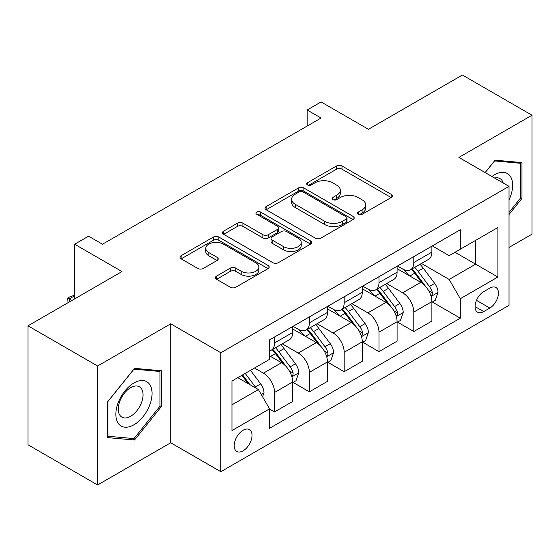 <?xml version="1.0" encoding="UTF-8"?>
<svg xmlns="http://www.w3.org/2000/svg" width="560" height="560" viewBox="0 0 560 560"><rect width="100%" height="100%" fill="white"/><g stroke="black" fill="none" stroke-linecap="round" stroke-linejoin="round"><path stroke-width="0.84" d="M358.323 214.291A2.709 1.561 0 0 0 362.152 214.291L391.188 197.526A3.864 2.233 0 0 0 392.322 195.951A3.864 2.233 0 0 0 391.188 194.369L341.992 165.97A3.864 2.233 0 0 0 336.525 165.97L307.489 182.735A2.709 1.561 0 0 0 306.691 183.841A2.709 1.561 0 0 0 307.489 184.94A2.709 1.561 0 0 0 311.311 184.94L315.07 182.77A12.369 7.14 0 0 1 332.563 182.77L336.665 185.143A12.369 7.14 0 0 1 340.284 190.19A12.369 7.14 0 0 1 336.665 195.237L332.906 197.407A2.709 1.561 0 0 0 332.115 198.513A2.709 1.561 0 0 0 332.906 199.619A2.709 1.561 0 0 0 336.728 199.619L340.487 197.449A12.369 7.14 0 0 1 357.98 197.449L362.082 199.815A12.369 7.14 0 0 1 365.708 204.862A12.369 7.14 0 0 1 362.082 209.916L358.323 212.086A2.709 1.561 0 0 0 357.532 213.192A2.709 1.561 0 0 0 358.323 214.291L358.323 212.086M243.103 450.814A12.6 7.273 120 0 0 251.335 439.705A12.6 7.273 120 0 0 249.403 429.611A12.6 7.273 120 0 0 243.103 430.234A12.6 7.273 120 0 0 234.871 441.336A12.6 7.273 120 0 0 236.803 451.437A12.6 7.273 120 0 0 243.103 450.814M216.538 276.115A3.864 2.233 0 0 0 215.404 277.69A3.864 2.233 0 0 0 216.538 279.265L230.342 287.238A3.864 2.233 0 0 0 235.809 287.238L268.058 268.618A3.864 2.233 0 0 0 269.192 267.036A3.864 2.233 0 0 0 268.058 265.461L218.862 237.055A3.864 2.233 0 0 0 213.395 237.055L181.146 255.675A3.864 2.233 0 0 0 180.012 257.257A3.864 2.233 0 0 0 181.146 258.832L197.813 268.457A3.864 2.233 0 0 0 203.28 268.457L217.084 260.491A3.864 2.233 0 0 0 218.218 258.909A3.864 2.233 0 0 0 217.084 257.334L208.817 252.56A10.339 5.971 0 0 1 205.786 248.339A10.339 5.971 0 0 1 212.17 242.823A10.339 5.971 0 0 1 223.44 244.118L255.829 262.815A10.339 5.971 0 0 1 258.86 267.036A10.339 5.971 0 0 1 252.476 272.552A10.339 5.971 0 0 1 241.206 271.257L235.809 268.142A3.864 2.233 0 0 0 230.342 268.142L216.538 276.115L216.538 279.265M509.026 247.443L532 234.185L532 115.22L462.385 75.026L368.41 129.283L321.069 101.955L307.146 109.991L321.069 118.027L102.487 244.23L88.564 236.194L74.641 244.23L74.641 298.886M97.615 366.009L97.615 484.974L170.709 442.771L170.709 323.806L97.615 366.009L28 325.815L121.975 271.558L74.641 244.23M170.709 323.806L220.829 352.744L509.026 186.354L509.026 305.319L220.829 471.709L220.829 352.744M532 115.22L458.906 157.416L509.026 186.354M315.343 238.161A3.864 2.233 0 0 0 320.81 238.161L353.059 219.541A3.864 2.233 0 0 0 354.193 217.959A3.864 2.233 0 0 0 353.059 216.384L303.863 187.978A3.864 2.233 0 0 0 298.396 187.978L266.147 206.598A3.864 2.233 0 0 0 265.013 208.18A3.864 2.233 0 0 0 266.147 209.755L315.343 238.161M257.796 214.879A2.709 1.561 0 0 1 260.54 215.257L260.54 212.044L310.562 240.919A3.864 2.233 0 0 1 311.696 242.501A3.864 2.233 0 0 1 310.562 244.076L278.306 262.696A3.864 2.233 0 0 1 272.846 262.696L223.643 234.297L223.643 231.14A3.864 2.233 0 0 0 222.516 232.715A3.864 2.233 0 0 0 223.643 234.297M223.643 231.14L237.447 223.167A3.864 2.233 0 0 1 242.914 223.167L262.864 234.689A3.864 2.233 0 0 0 268.331 234.689L277.487 229.404A3.864 2.233 0 0 0 278.621 227.822A3.864 2.233 0 0 0 277.487 226.247L256.718 214.256A2.709 1.561 0 0 1 255.927 213.15A2.709 1.561 0 0 1 257.593 211.708A2.709 1.561 0 0 1 260.54 212.044M97.615 484.974L28 444.78L28 325.815M489.811 288.12L483.686 291.655A12.208 7.049 120 0 0 475.713 302.414A12.208 7.049 120 0 0 477.582 312.193A12.208 7.049 120 0 0 483.686 311.591L489.811 308.056A12.208 7.049 120 0 0 497.791 297.297A12.208 7.049 120 0 0 495.915 287.511A12.208 7.049 120 0 0 489.811 288.12M432.313 245.917L449.162 255.647L460.299 249.214L460.299 229.761L269.556 339.885L269.556 359.338L231.966 381.038L231.966 430.556L269.556 408.849L269.556 428.302L460.299 318.185L460.299 298.732L449.162 279.44L421.47 263.452M460.299 249.214L497.889 227.507L497.889 277.025L460.299 298.732M170.709 442.771L220.829 471.709M307.146 109.991L307.146 126.07M455.007 252.266L475.615 264.166L475.615 240.373L497.889 227.507M449.162 279.44L475.615 264.166L497.889 277.025M231.966 404.831L258.419 389.557L237.811 377.664M269.556 409.01L274.568 411.908L274.568 392.455A15.75 9.093 -120 0 0 263.431 373.163L254.52 368.018M274.568 411.908L292.67 401.457L292.67 382.004A15.75 9.093 -120 0 0 281.533 362.712L269.556 355.803M293.09 382.41L309.379 391.811L309.379 372.358A15.75 9.093 -120 0 0 298.242 353.066L282.247 343.833M309.379 391.811L327.474 381.36L327.474 361.907A15.75 9.093 -120 0 0 316.337 342.615L292.67 328.951M327.894 362.313L344.183 371.714L344.183 352.261A15.75 9.093 -120 0 0 333.046 332.969L317.051 323.736M344.183 371.714L362.285 361.27L362.285 341.817A15.75 9.093 -120 0 0 351.148 322.525L327.474 308.854M362.698 342.216L378.987 351.624L378.987 332.171A15.75 9.093 -120 0 0 367.85 312.879L351.862 303.646M378.987 351.624L397.089 341.173L397.089 321.72A15.75 9.093 -120 0 0 385.952 302.428L362.285 288.764M397.509 322.119L413.798 331.527L413.798 312.074A15.75 9.093 -120 0 0 402.661 292.782L386.666 283.549M413.798 331.527L431.893 321.076L431.893 301.623A15.75 9.093 -120 0 0 420.756 282.331L397.089 268.667M397.509 266.014L402.661 268.989A15.75 9.093 -120 0 0 410.536 269.766A15.75 9.093 -120 0 0 413.798 262.556L413.798 256.606M362.698 286.111L367.85 289.086A15.75 9.093 -120 0 0 375.725 289.863A15.75 9.093 -120 0 0 378.987 282.653L378.987 276.703M327.894 306.201L333.046 309.176A15.75 9.093 -120 0 0 340.921 309.96A15.75 9.093 -120 0 0 344.183 302.75L344.183 296.8M293.09 326.298L298.242 329.273A15.75 9.093 -120 0 0 306.117 330.057A15.75 9.093 -120 0 0 309.379 322.84L309.379 316.897M432.313 302.022L460.299 318.185M410.536 269.766L428.631 259.315A15.75 9.093 -120 0 0 431.893 252.105L431.893 246.162M375.725 289.863L393.827 279.412A15.75 9.093 -120 0 0 397.089 272.202L397.089 266.252M340.921 309.96L359.023 299.509A15.75 9.093 -120 0 0 362.285 292.299L362.285 286.349M306.117 330.057L324.212 319.606A15.75 9.093 -120 0 0 327.474 312.396L327.474 306.446M269.556 350.784A15.75 9.093 -120 0 0 271.306 350.147L289.408 339.703A15.75 9.093 -120 0 0 292.67 332.486L292.67 326.543M271.306 350.147A15.75 9.093 -120 0 0 274.568 342.937L274.568 336.987M258.419 389.557L269.556 408.849M509.026 214.508L521.976 198.401L521.976 162.575L495.103 160.174L485.142 172.564M107.639 437.619L134.505 440.02L161.378 406.588L161.378 370.762L134.505 368.361L107.639 401.786L107.639 437.619M520.583 197.596L521.976 198.401M159.985 405.783L161.378 406.588M131.67 438.375L134.505 440.02M359.408 214.676L362.082 213.129A12.369 7.14 0 0 0 365.708 208.082L365.708 204.862M340.284 190.19L340.284 193.403A12.369 7.14 0 0 1 336.665 198.457L333.984 199.997M391.139 197.554L341.992 169.183A3.864 2.233 0 0 0 336.525 169.183L308.567 185.325M353.01 219.569L303.863 191.198A3.864 2.233 0 0 0 298.396 191.198L266.196 209.783M346.227 219.065A2.709 1.561 0 0 0 347.025 217.959A2.709 1.561 0 0 0 346.227 216.86L303.044 191.926A2.709 1.561 0 0 0 299.215 191.926L295.253 194.215A12.369 7.14 0 0 0 291.634 199.262A12.369 7.14 0 0 0 295.253 204.316L324.772 221.354A12.369 7.14 0 0 0 342.265 221.354L346.227 219.065L346.227 222.285A2.709 1.561 0 0 0 347.025 221.179L347.025 217.959M291.634 199.262L291.634 202.475A12.369 7.14 0 0 0 295.253 207.529L295.253 204.316M346.227 222.285L342.265 224.567A12.369 7.14 0 0 1 324.772 224.567L295.253 207.529M223.699 234.325L237.447 226.387L237.447 223.167M278.621 227.822L278.621 231.042A3.864 2.233 0 0 1 277.487 232.617L268.331 237.902A3.864 2.233 0 0 1 262.864 237.902L242.914 226.387A3.864 2.233 0 0 0 237.447 226.387M260.54 215.257L310.506 244.111M283.57 246.645A10.339 5.971 0 0 0 294.84 247.94A10.339 5.971 0 0 0 301.224 242.424A10.339 5.971 0 0 0 298.193 238.203L286.783 231.609A3.864 2.233 0 0 0 281.316 231.609L272.16 236.901A3.864 2.233 0 0 0 271.026 238.476A3.864 2.233 0 0 0 272.16 240.051L283.57 246.645L283.57 249.858A10.339 5.971 0 0 0 294.84 251.153A10.339 5.971 0 0 0 301.224 245.637L301.224 242.424M271.026 238.476L271.026 241.689A3.864 2.233 0 0 0 272.16 243.271L272.16 240.051M283.57 249.858L272.16 243.271M258.86 267.036L258.86 270.256A10.339 5.971 0 0 1 252.476 275.772A10.339 5.971 0 0 1 241.206 274.477L235.809 271.355A3.864 2.233 0 0 0 230.342 271.355L216.587 279.3M205.786 248.339L205.786 251.552A10.339 5.971 0 0 0 208.817 255.773L208.817 252.56M217.035 260.519L208.817 255.773M268.009 268.646L218.862 240.275A3.864 2.233 0 0 0 213.395 240.275L181.195 258.86M431.893 302.267L435.239 300.335L438.018 292.299A10.437 6.027 -120 0 0 434.693 283.409L423.311 268.226A30.128 17.395 -120 0 0 420.028 264.285M408.709 275.373A30.128 17.395 -120 0 0 402.542 268.919M430.948 295.876L432.159 294.567L432.39 292.74A10.437 6.027 -120 0 0 429.401 286.468L418.026 271.278A30.128 17.395 -120 0 0 414.736 267.344M411.929 268.961A25.004 14.434 60 0 1 416.038 273.63L425.663 286.482M411.397 269.269A30.128 17.395 60 0 1 414.68 273.21L422.247 283.304M397.089 322.364L400.428 320.432L403.214 312.396A10.437 6.027 -120 0 0 399.882 303.506L388.507 288.323A30.128 17.395 -120 0 0 385.217 284.382M373.905 295.47A30.128 17.395 -120 0 0 367.738 289.016M396.137 315.973L397.355 314.657L397.579 312.837A10.437 6.027 -120 0 0 394.597 306.565L383.215 291.375A30.128 17.395 -120 0 0 379.932 287.441M377.125 289.058A25.004 14.434 60 0 1 381.227 293.72L390.859 306.572M376.586 289.366A30.128 17.395 60 0 1 379.876 293.3L387.436 303.401M362.285 342.454L365.624 340.529L368.41 332.486A10.437 6.027 -120 0 0 365.078 323.603L353.703 308.413A30.128 17.395 -120 0 0 350.413 304.479M339.101 315.567A30.128 17.395 -120 0 0 332.927 309.113M361.333 336.063L362.544 334.754L362.775 332.934A10.437 6.027 -120 0 0 359.786 326.655L348.411 311.472A30.128 17.395 -120 0 0 345.121 307.531M342.321 309.148A25.004 14.434 60 0 1 346.423 313.817L356.055 326.669M341.782 309.463A30.128 17.395 60 0 1 345.065 313.397L352.632 323.498M327.474 362.551L330.82 360.626L333.599 352.583A10.437 6.027 -120 0 0 330.274 343.7L318.892 328.51A30.128 17.395 -120 0 0 315.609 324.576M304.29 335.664A30.128 17.395 -120 0 0 298.123 329.21M326.522 356.16L327.74 354.851L327.964 353.031A10.437 6.027 -120 0 0 324.982 346.752L313.6 331.562A30.128 17.395 -120 0 0 310.317 327.628M307.51 329.245A25.004 14.434 60 0 1 311.619 333.914L321.244 346.766M306.971 329.56A30.128 17.395 60 0 1 310.261 333.494L317.828 343.588M292.67 382.648L296.009 380.716L298.795 372.68A10.437 6.027 -120 0 0 295.463 363.797L284.088 348.607A30.128 17.395 -120 0 0 280.798 344.666M291.718 376.257L292.929 374.948L293.16 373.128A10.437 6.027 -120 0 0 290.171 366.849L278.796 351.659A30.128 17.395 -120 0 0 275.506 347.725M272.706 349.342A25.004 14.434 60 0 1 276.808 354.011L286.44 366.863M272.167 349.65A30.128 17.395 60 0 1 275.457 353.591L283.017 363.685M509.026 199.857A25.599 14.777 120 0 0 510.223 176.183A25.599 14.777 120 0 0 491.953 176.498M503.167 182.973A17.521 10.115 120 0 0 501.984 180.425A17.521 10.115 120 0 0 500.017 178.598A17.521 10.115 120 0 0 494.655 178.052M494.494 160.937L520.583 163.289L520.583 198.002L509.026 212.38M518.861 162.295L520.583 163.289M485.198 172.599L494.55 160.965M133.952 382.97A25.599 14.777 120 0 0 115.85 414.316A25.599 14.777 120 0 0 133.952 424.767A25.599 14.777 120 0 0 152.054 393.421A25.599 14.777 120 0 0 133.952 382.97M130.655 387.66A17.521 10.115 120 0 0 119.21 403.102A17.521 10.115 120 0 0 121.891 417.144A17.521 10.115 120 0 0 130.655 416.276A17.521 10.115 120 0 0 142.107 400.834A17.521 10.115 120 0 0 139.419 386.792A17.521 10.115 120 0 0 130.655 387.66M159.985 406.196L133.952 438.585L107.919 436.254L107.919 401.541L133.952 369.152L159.985 371.483L159.985 406.196M158.263 370.482L159.985 371.483M262.598 396.795L263.991 392.777A10.437 6.027 -120 0 0 260.659 383.887L250.502 370.335M256.319 388.346A10.437 6.027 -120 0 0 255.367 386.946L245.217 373.394M242.599 374.899L249.893 384.636M241.871 375.319L248.059 383.579M74.641 295.834L69.209 298.97L71.855 300.496M68.054 302.694L67.683 298.088L70.462 296.478L74.641 295.358M67.683 298.088L69.209 298.97L69.209 302.022M263.431 373.163L281.533 362.712M298.242 353.066L316.337 342.615M333.046 332.969L351.148 322.525M367.85 312.879L385.952 302.428M402.661 292.782L420.756 282.331M413.798 262.556L431.893 252.105M413.798 312.074L431.893 301.623M378.987 332.171L397.089 321.72M378.987 282.653L397.089 272.202M344.183 352.261L362.285 341.817M344.183 302.75L362.285 292.299M309.379 372.358L327.474 361.907M309.379 322.84L327.474 312.396M274.568 392.455L292.67 382.004M274.568 342.937L292.67 332.486M476.462 300.342L489.811 308.056M475.055 306.607L483.686 311.591M362.082 213.129L362.082 209.916M332.906 199.619L332.906 197.407M336.665 198.457L336.665 195.237M307.489 184.94L307.489 182.735M336.525 169.183L336.525 165.97M341.992 169.183L341.992 165.97M391.188 197.526L391.188 194.369M266.147 209.755L266.147 206.598M298.396 191.198L298.396 187.978M303.863 191.198L303.863 187.978M353.059 219.541L353.059 216.384M324.772 224.567L324.772 221.354M342.265 224.567L342.265 221.354M242.914 226.387L242.914 223.167M262.864 237.902L262.864 234.689M268.331 237.902L268.331 234.689M277.487 232.617L277.487 229.404M310.562 244.076L310.562 240.919M230.342 271.355L230.342 268.142M235.809 271.355L235.809 268.142M241.206 274.477L241.206 271.257M217.084 260.491L217.084 257.334M181.146 258.832L181.146 255.675M213.395 240.275L213.395 237.055M218.862 240.275L218.862 237.055M268.058 268.618L268.058 265.461M431.116 296.443L437.955 292.502M418.026 271.278L423.311 268.226M409.822 276.017L414.68 273.21M429.401 286.468L434.693 283.409M428.575 290.542L432.39 292.74M396.312 316.54L403.144 312.592M383.215 291.375L388.507 288.323M375.011 296.114L379.876 293.3M394.597 306.565L399.882 303.506M393.764 310.639L397.579 312.837M361.501 336.637L368.34 332.689M348.411 311.472L353.703 308.413M340.207 316.204L345.065 313.397M359.786 326.655L365.078 323.603M358.96 330.729L362.775 332.934M326.697 356.734L333.536 352.786M313.6 331.562L318.892 328.51M305.396 336.301L310.261 333.494M324.982 346.752L330.274 343.7M324.156 350.826L327.964 353.031M291.893 376.831L298.725 372.883M278.796 351.659L284.088 348.607M270.592 356.398L275.457 353.591M290.171 366.849L295.463 363.797M289.345 370.923L293.16 373.128M261.275 394.506L263.921 392.98M255.367 386.946L260.659 383.887"/></g></svg>
